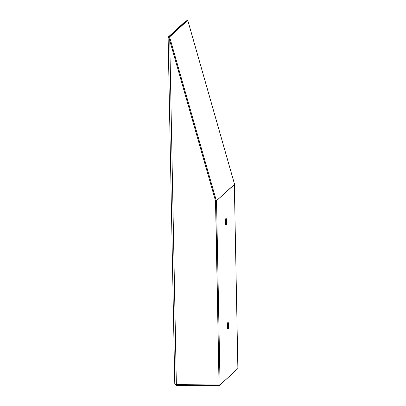 <?xml version="1.0" encoding="UTF-8"?>
<svg xmlns="http://www.w3.org/2000/svg" width="406" height="406" viewBox="0 0 406 406"><rect width="100%" height="100%" fill="white"/><g stroke="black" fill="none" stroke-linecap="round" stroke-linejoin="round"><path stroke-width="0.61" d="M234.546 184.248L216.383 200.889L169.586 36.941L187.75 20.3L234.546 184.248M215.677 201.077L219.062 384.969L215.525 200.889L216.383 200.889M187.75 20.3L186.953 20.508L168.789 37.149L169.586 36.941M168.789 37.149L169.754 40.539L176.361 384.639C175.24 384.279 174.722 383.837 174.798 383.325C174.874 384.512 175.448 385.198 176.529 385.37L219.225 385.7L237.094 369.252M186.582 20.848A1.893 0.294 -1.1 0 0 185.674 21.066L168.15 37.124A1.893 0.294 -1.1 0 0 168.12 37.174A1.893 0.294 -1.1 0 0 168.855 37.388M176.514 384.639L176.529 385.37M219.21 384.868L219.225 385.7M219.062 384.969L176.361 384.639M216.195 200.94L234.348 184.623L237.88 368.531L220.067 384.847L219.24 384.842M216.54 200.94L220.067 384.847M225.411 222.417A3.497 0.594 -89.6 0 1 226.03 218.377A3.497 0.594 -89.6 0 1 226.594 221.879A3.497 0.594 -89.6 0 1 225.975 225.371A3.497 0.594 -89.6 0 1 225.411 222.417M227.406 326.322A3.497 0.594 -89.6 0 1 228.025 322.283A3.497 0.594 -89.6 0 1 228.593 325.785A3.497 0.594 -89.6 0 1 227.969 329.271A3.497 0.594 -89.6 0 1 227.406 326.322M215.525 200.889L169.754 40.539M174.773 383.487L168.12 37.174"/></g></svg>
